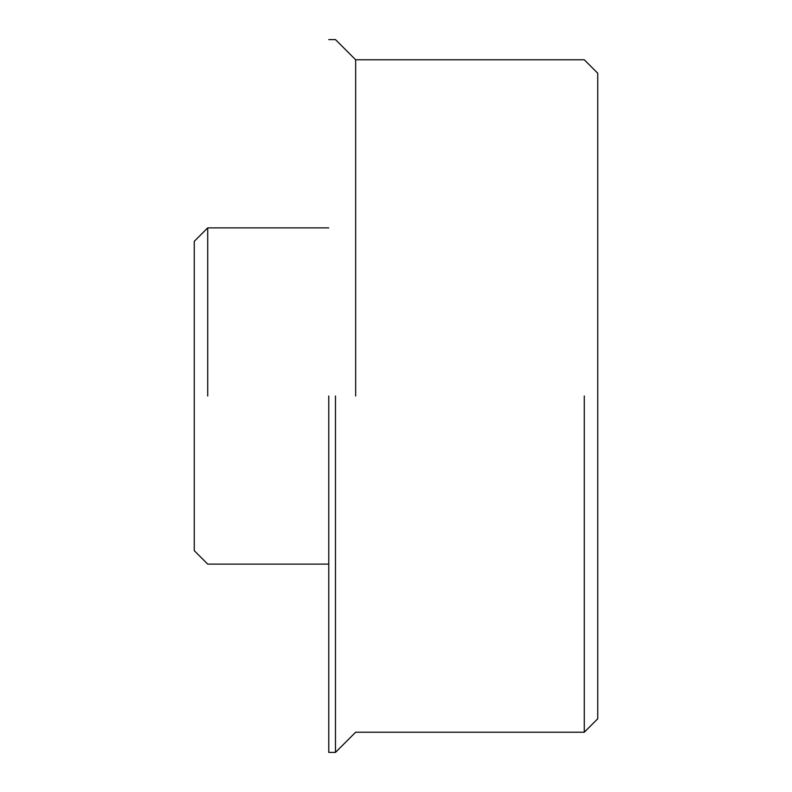 <?xml version="1.0" encoding="UTF-8"?>
<svg xmlns="http://www.w3.org/2000/svg" width="792" height="792" viewBox="0 0 792 792"><rect width="100%" height="100%" fill="white"/><g stroke="black" fill="none" stroke-linecap="round" stroke-linejoin="round"><path stroke-width="1.19" d="M207.712 396L207.712 227.888L207.712 396M328.759 227.888L207.712 227.888L194.268 241.332L194.268 550.668L207.712 564.112L328.759 564.112M328.759 752.4L335.481 752.4L355.657 732.224L584.288 732.224L597.732 718.78L597.732 73.22L584.288 59.776L355.657 59.776L335.481 39.6L328.759 39.6M584.288 396L584.288 732.224L584.288 396M355.657 396L355.657 59.776L355.657 396M328.759 396L328.759 752.4L328.759 396M335.481 396L335.481 752.4L335.481 396"/></g></svg>
